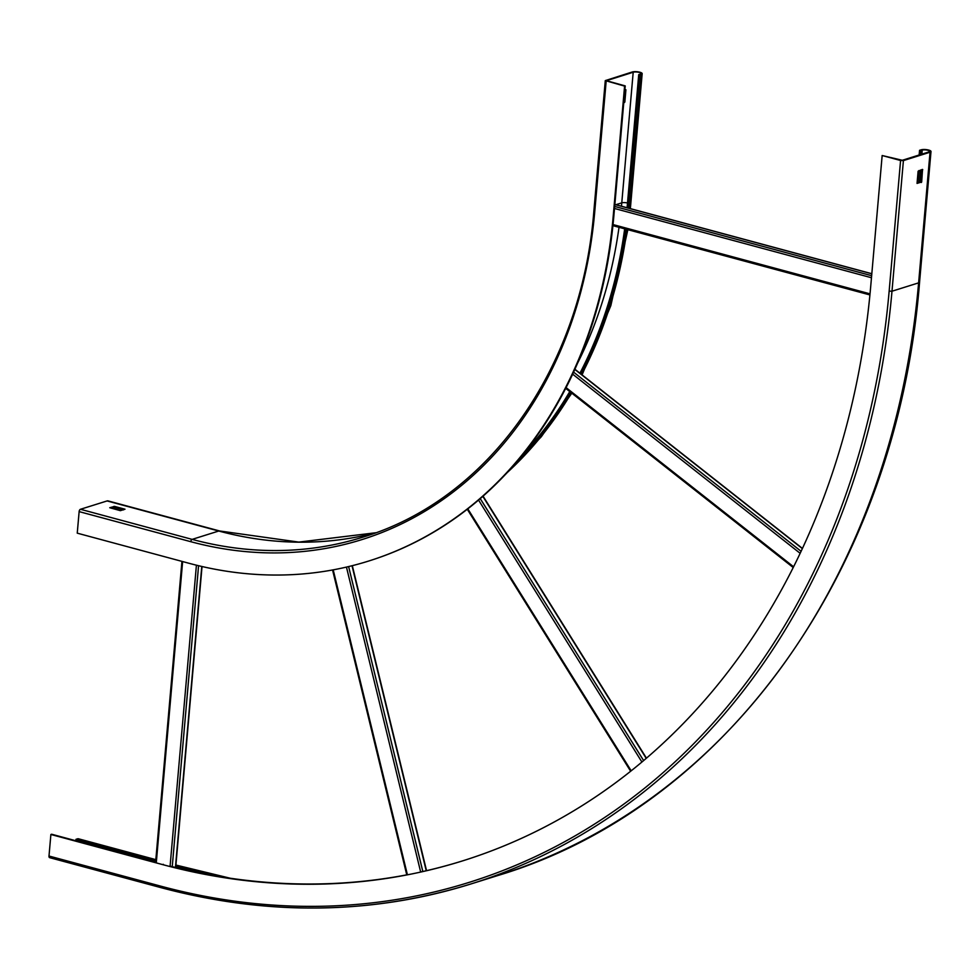 <?xml version="1.0" encoding="UTF-8"?>
<svg xmlns="http://www.w3.org/2000/svg" width="980" height="980" viewBox="0 0 980 980"><rect width="100%" height="100%" fill="white"/><g stroke="black" fill="none" stroke-linecap="round" stroke-linejoin="round"><path stroke-width="1.47" d="M120.369 510.666L109.748 507.726L114.574 506.403L124.999 509.208L120.369 510.666M111.389 508.24L114.476 507.493L123.456 509.906M107.09 500.939A5.451 2.879 -74.9 0 1 108.045 500.903L219.716 530.989A5.451 2.879 105.1 0 0 218.748 531.025L192.129 539.38A2.046 1.078 105.1 0 0 190.794 541.695L79.135 511.609A2.046 1.078 -74.9 0 1 80.458 509.282L107.09 500.939L218.748 531.025A444.981 358.043 -107.4 0 0 375.781 532.753M79.135 511.609L77.249 533.157L188.907 563.255A469.506 377.778 -107.4 0 0 368.762 561.013A469.506 377.778 -107.4 0 0 613.162 216.739L624.591 86.105L625.228 85.909L613.799 216.543A469.506 377.778 72.6 0 1 369.399 560.805A469.506 377.778 72.6 0 1 369.08 560.915M625.228 85.909L606.412 80.703L633.202 72.238A4.312 1.164 -175 0 1 638.066 72.177A4.312 1.164 -175 0 1 641.043 73.561A4.312 1.164 -175 0 1 640.283 74.137L638.727 74.627L627.31 205.249A454.745 365.895 72.6 0 1 627.077 207.748M638.727 74.627L641.202 74.394A5.451 1.47 5 0 0 642.17 73.659A5.451 1.47 5 0 0 638.421 71.908A5.451 1.47 5 0 0 632.272 71.981L605.285 80.605L624.591 86.105M624.677 228.83A454.745 365.895 72.6 0 1 579.94 373.209M569.784 391.571A454.745 365.895 72.6 0 1 522.671 454.72M639.658 74.872L628.241 205.506A455.884 366.814 -107.4 0 1 628.009 208.005M513.14 466.002A455.884 366.814 -107.4 0 0 570.605 392.221M580.773 373.846A455.884 366.814 -107.4 0 0 625.608 229.087M624.971 89.633L623.819 102.03M623.758 102.716L624.848 101.957L625.914 89.768L624.909 89.658M919.558 150.308L921.102 149.83A5.451 1.47 -175 0 1 927.252 149.756A5.451 1.47 -175 0 1 931 151.508A5.451 1.47 -175 0 1 930.045 152.231L903.413 160.585L900.583 160.5L882.159 155.526L902.298 160.279L928.918 151.937A4.091 1.103 5 0 0 929.64 151.386A4.091 1.103 5 0 0 926.835 150.075A4.091 1.103 5 0 0 922.217 150.124L919.558 150.308L919.154 154.999M920.673 150.614L920.33 154.632M918.934 170.544L917.856 182.929M155.624 862.118L75.864 840.62L75.987 839.321L77.53 838.831A5.451 2.879 -74.9 0 1 78.486 838.794L155.832 859.644M208.164 874.552A797.34 641.557 72.6 0 1 187.646 869.407L175.8 866.222M155.734 860.808L75.987 839.321M921.617 169.699L920.563 181.655L921.678 181.962L917.047 183.407L918.113 171.218L922.535 169.418L921.678 181.962M917.072 183.174L920.563 181.655M463.136 860.71A783.718 630.593 72.6 0 1 420.665 872.004M407.398 874.736A783.718 630.593 72.6 0 1 170.091 866.112M156.31 862.449L51.658 834.237L50.887 834.482L49 856.03A2.046 1.078 -74.9 0 0 49.625 857.647A2.046 1.078 -74.9 0 0 49.992 857.635M882.159 155.526L870.73 286.16A783.718 630.593 72.6 0 1 462.756 860.832A783.718 630.593 72.6 0 1 162.545 864.581L50.887 834.482M113.937 506.378L113.852 507.469M114.476 507.493L114.574 506.403M606.167 81.144L594.738 211.778A447.027 359.685 72.6 0 1 190.794 541.695M594.738 211.778L593.856 211.239C581.508 368.517 488.383 499.58 362.576 537.248A444.981 358.043 72.6 0 1 192.129 539.38L80.458 509.282M627.506 202.982A4.312 1.164 5 0 0 621.773 202.86A446.121 358.962 72.6 0 1 621.467 206.241M619.017 227.311A446.121 358.962 72.6 0 1 577.661 363.029M633.202 72.238L621.773 202.86L615.844 204.722M613.799 216.543L613.162 216.739M630.336 208.63L630.74 204.293A5.451 1.47 -175 0 1 629.785 205.016A455.884 366.814 72.6 0 1 629.466 208.397M627.029 229.467A455.884 366.814 72.6 0 1 581.679 374.568M571.463 392.894A455.884 366.814 72.6 0 1 507.04 472.752M641.202 74.394L629.785 205.016L628.241 205.506M623.807 102.263L624.554 102.471M624.848 101.957L623.917 101.7M625.191 89.572L625.914 89.768M922.217 150.124L921.874 154.142M920.477 170.054L919.399 182.452M900.583 160.5L889.154 291.121A806.185 648.687 72.6 0 1 160.659 886.128L49 856.03M903.413 160.585L891.984 291.219L889.154 291.121M930.045 152.231L918.615 282.865L891.984 291.219A808.231 650.328 72.6 0 1 471.245 883.862A808.231 650.328 72.6 0 1 161.651 887.721A2.046 1.078 -74.9 0 1 161.284 887.733A2.046 1.078 -74.9 0 1 160.659 886.128M919.571 282.142A5.451 1.47 -175 0 1 918.615 282.865A808.231 650.328 72.6 0 1 497.877 875.52C727.736 806.65 897.19 567.702 919.571 282.142L931 151.508M225.584 877.529A797.34 641.557 72.6 0 1 189.189 868.929A5.451 2.879 -74.9 0 1 190.145 868.893A5.451 2.879 -74.9 0 1 191.639 870.693M187.646 869.407L189.189 868.929L175.873 865.34M155.808 859.926L77.53 838.831M190.696 871.012A4.091 2.156 105.1 0 0 189.789 870.203M162.545 864.581L163.317 864.336M920.269 182.17L921.384 182.476M922.021 169.565L922.756 169.761M482.846 496.358L646.236 758.373M643.627 760.59L480.249 498.624M478.559 500.082L641.912 762.036M631.194 770.819L467.815 508.853M574.831 369.435L802.363 548.616M801.113 551.311L573.594 372.143M572.663 374.164L800.158 553.32M793.592 566.783L566.097 387.627M614.852 204.538L871.808 273.8M871.637 275.699L614.681 206.449M614.509 208.483L871.465 277.732M870.02 293.841L613.039 224.579M612.929 225.584L869.922 294.845M352.016 565.742L426.239 870.742M422.833 871.514L348.623 566.575M346.454 567.089L420.677 872.065M407.423 874.822L333.2 569.846M201.77 566.465L175.432 867.459M172.247 866.663L198.573 565.717M196.417 565.191L170.054 866.541M156.273 862.878L182.635 561.565M369.399 560.805L368.762 561.013M593.856 211.239L605.285 80.605M375.805 532.753L298.79 542.099L219.716 530.989M627.861 229.7L610.846 305.601L582.083 374.887M571.818 393.164L541.315 436.737L505.619 474.271M630.74 204.293L642.17 73.659M175.898 865.046L230.239 878.227M49.625 857.647L161.284 887.733C267.92 916.043 371.236 914.757 471.245 883.862L497.877 875.52M483.067 496.162L646.457 758.177M630.655 771.248L467.288 509.269M574.917 369.252L802.448 548.433M793.224 567.53L565.717 388.362M614.864 204.453L871.82 273.714M869.909 294.931L612.929 225.67M352.31 565.668L426.545 870.669M406.761 874.858L332.563 569.968M202.027 566.526L175.69 867.52M155.612 862.253L181.937 561.369"/></g></svg>
